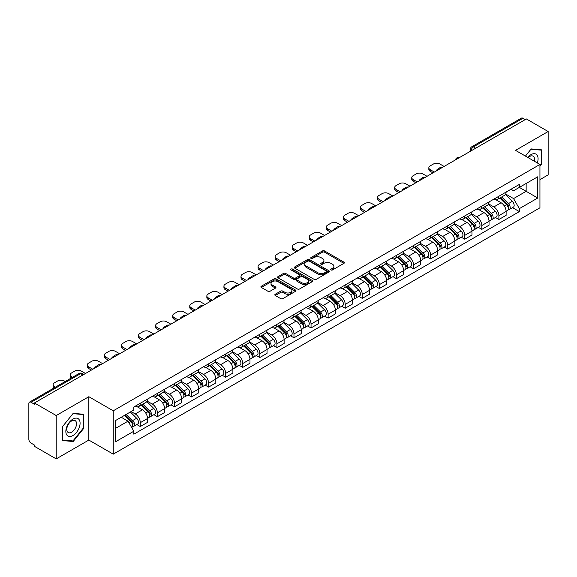 <?xml version="1.0" encoding="UTF-8"?>
<svg xmlns="http://www.w3.org/2000/svg" width="577" height="577" viewBox="0 0 577 577"><rect width="100%" height="100%" fill="white"/><g stroke="black" fill="none" stroke-linecap="round" stroke-linejoin="round"><path stroke-width="0.87" d="M331.003 269.949A1.06 0.613 0 0 0 332.511 269.949L343.921 263.357A1.522 0.88 0 0 0 344.368 262.737A1.522 0.88 0 0 0 343.921 262.117L324.584 250.952A1.522 0.88 0 0 0 322.435 250.952L311.017 257.544A1.06 0.613 0 0 0 310.707 257.977A1.06 0.613 0 0 0 311.017 258.409A1.06 0.613 0 0 0 312.525 258.409L313.996 257.558A4.861 2.806 0 0 1 320.877 257.558L322.485 258.489A4.861 2.806 0 0 1 323.913 260.472A4.861 2.806 0 0 1 322.485 262.463L321.014 263.314A1.06 0.613 0 0 0 320.697 263.747A1.06 0.613 0 0 0 321.014 264.179A1.06 0.613 0 0 0 322.514 264.179L323.993 263.328A4.861 2.806 0 0 1 330.866 263.328L332.482 264.259A4.861 2.806 0 0 1 333.903 266.242A4.861 2.806 0 0 1 332.482 268.233L331.003 269.084A1.06 0.613 0 0 0 330.693 269.517A1.06 0.613 0 0 0 331.003 269.949L331.003 269.084M275.265 294.256A1.522 0.88 0 0 0 274.818 294.876A1.522 0.88 0 0 0 275.265 295.496L280.689 298.626A1.522 0.88 0 0 0 282.838 298.626L295.518 291.306A1.522 0.88 0 0 0 295.965 290.685A1.522 0.88 0 0 0 295.518 290.065L276.181 278.9A1.522 0.88 0 0 0 274.032 278.9L261.352 286.221A1.522 0.88 0 0 0 260.905 286.841A1.522 0.88 0 0 0 261.352 287.461L267.908 291.241A1.522 0.88 0 0 0 270.05 291.241L275.481 288.111A1.522 0.88 0 0 0 275.921 287.49A1.522 0.88 0 0 0 275.481 286.87L272.229 284.995A4.068 2.344 0 0 1 271.039 283.336A4.068 2.344 0 0 1 273.548 281.165A4.068 2.344 0 0 1 277.977 281.677L290.707 289.027A4.068 2.344 0 0 1 291.904 290.685A4.068 2.344 0 0 1 289.394 292.856A4.068 2.344 0 0 1 284.959 292.344L282.838 291.118A1.522 0.88 0 0 0 280.689 291.118L275.265 294.256L275.265 295.496M113.251 410.802L88.836 396.709L56.214 415.541L34.432 402.97L526.368 118.949L548.15 131.527L515.528 150.359L539.942 164.452L113.251 410.802L113.251 454.157L539.942 207.807L539.942 164.452M314.104 279.333A1.522 0.88 0 0 0 316.254 279.333L328.933 272.012A1.522 0.88 0 0 0 329.38 271.392A1.522 0.88 0 0 0 328.933 270.772L309.597 259.607A1.522 0.88 0 0 0 307.447 259.607L294.768 266.927A1.522 0.88 0 0 0 294.32 267.548A1.522 0.88 0 0 0 294.768 268.168L314.104 279.333M291.486 270.18A1.06 0.613 0 0 1 292.561 270.332L292.561 269.07L312.229 280.422A1.522 0.88 0 0 1 312.669 281.042A1.522 0.88 0 0 1 312.229 281.663L299.55 288.983A1.522 0.88 0 0 1 297.4 288.983L278.056 277.811L278.056 276.571A1.522 0.88 0 0 0 277.616 277.191A1.522 0.88 0 0 0 278.056 277.811M278.056 276.571L283.487 273.44A1.522 0.88 0 0 1 285.637 273.44L293.477 277.97A1.522 0.88 0 0 0 295.626 277.97L299.225 275.893A1.522 0.88 0 0 0 299.672 275.272A1.522 0.88 0 0 0 299.225 274.652L291.06 269.935A1.06 0.613 0 0 1 290.75 269.502A1.06 0.613 0 0 1 291.407 268.932A1.06 0.613 0 0 1 292.561 269.07M56.214 415.541L56.214 458.895L34.432 446.324L34.432 445.055L31.043 443.1A3.094 1.789 -120 0 1 28.85 439.306L28.85 403.532A3.094 1.789 -120 0 1 29.492 402.119L79.078 373.492A3.094 1.789 60 0 1 80.629 373.644L31.043 402.27A3.094 1.789 -120 0 0 29.492 402.119M539.942 179.62L548.15 174.881L548.15 131.527M56.214 458.895L88.836 440.063L113.251 454.157M34.432 402.97L34.432 404.232L31.043 402.27M475.686 148.21L473.385 146.883A3.094 1.789 60 0 0 471.835 146.731L521.428 118.105A3.094 1.789 60 0 1 522.971 118.256L473.385 146.883A3.094 1.789 120 0 0 471.2 150.676L471.2 150.806M525.272 119.583L522.971 118.256M498.889 196.245A7.119 4.111 60 0 1 497.417 199.44L504.644 195.271A7.119 4.111 -120 0 0 506.116 192.069M488.64 203.912L493.854 206.927A7.119 4.111 60 0 1 498.889 215.647L506.116 211.478A7.119 4.111 -120 0 0 501.081 202.751L495.91 199.765M506.116 211.478L506.116 215.329L498.889 219.498L495.427 217.5M497.417 199.44A7.119 4.111 60 0 1 493.912 199.115M498.889 215.647L498.889 219.498M481.817 206.104A7.119 4.111 60 0 1 480.338 209.3L487.565 205.131A7.119 4.111 -120 0 0 489.036 201.928M478.347 227.36L481.817 229.357L489.036 225.189L489.036 221.33A7.119 4.111 -120 0 0 484.002 212.61L478.831 209.624M480.338 209.3A7.119 4.111 60 0 1 476.833 208.975M471.56 213.771L476.782 216.786A7.119 4.111 60 0 1 481.817 225.506L481.817 229.357M464.737 215.964A7.119 4.111 60 0 1 463.266 219.159L470.486 214.99A7.119 4.111 -120 0 0 471.964 211.788M461.275 237.219L464.737 239.217L471.964 235.048L471.964 231.189A7.119 4.111 -120 0 0 466.93 222.47L461.759 219.484M463.266 219.159A7.119 4.111 60 0 1 459.761 218.834M454.481 223.631L459.703 226.638A7.119 4.111 60 0 1 464.737 235.366L464.737 239.217M447.658 225.823A7.119 4.111 60 0 1 446.187 229.019L453.414 224.842A7.119 4.111 -120 0 0 454.885 221.647M444.196 247.079L447.658 249.076L454.885 244.908L454.885 241.049A7.119 4.111 -120 0 0 449.851 232.329L444.679 229.343M446.187 229.019A7.119 4.111 60 0 1 442.682 228.694M437.409 233.49L442.624 236.498A7.119 4.111 60 0 1 447.658 245.225L447.658 249.076M430.586 235.676A7.119 4.111 60 0 1 429.108 238.878L436.335 234.702A7.119 4.111 -120 0 0 437.806 231.507M427.124 256.938L430.586 258.936L437.813 254.767L437.813 250.908A7.119 4.111 -120 0 0 432.772 242.189L427.6 239.203M429.108 238.878A7.119 4.111 60 0 1 425.602 238.553M420.33 243.35L425.552 246.357A7.119 4.111 60 0 1 430.586 255.084L430.586 258.936M413.507 245.535A7.119 4.111 60 0 1 412.036 248.737L419.255 244.561A7.119 4.111 -120 0 0 420.734 241.366M410.045 266.798L413.507 268.795L420.734 264.627L420.734 260.768A7.119 4.111 -120 0 0 415.7 252.048L410.528 249.062M412.036 248.737A7.119 4.111 60 0 1 408.53 248.413M403.258 253.209L408.473 256.217A7.119 4.111 60 0 1 413.507 264.944L413.507 268.795M396.435 255.395A7.119 4.111 60 0 1 394.957 258.597L402.183 254.421A7.119 4.111 -120 0 0 403.655 251.226M392.966 276.657L396.435 278.655L403.655 274.486L403.655 270.627A7.119 4.111 -120 0 0 398.62 261.908L393.449 258.922M394.957 258.597A7.119 4.111 60 0 1 391.451 258.272M386.179 263.069L391.394 266.076A7.119 4.111 60 0 1 396.435 274.796L396.435 278.655M379.356 265.254A7.119 4.111 60 0 1 377.877 268.456L385.104 264.28A7.119 4.111 -120 0 0 386.583 261.085M375.894 286.517L379.356 288.514L386.583 284.346L386.583 280.487A7.119 4.111 -120 0 0 381.548 271.767L376.377 268.781M377.877 268.456A7.119 4.111 60 0 1 374.372 268.132M369.1 272.921L374.322 275.936A7.119 4.111 60 0 1 379.356 284.656L379.356 288.514M362.277 275.114A7.119 4.111 60 0 1 360.805 278.309L368.032 274.14A7.119 4.111 -120 0 0 369.504 270.945M358.815 296.376L362.277 298.374L369.504 294.205L369.504 290.346A7.119 4.111 -120 0 0 364.469 281.626L359.298 278.641M360.805 278.309A7.119 4.111 60 0 1 357.3 277.991M352.028 282.78L357.242 285.795A7.119 4.111 60 0 1 362.277 294.515L362.277 298.374M345.205 284.973A7.119 4.111 60 0 1 343.726 288.168L350.953 283.999A7.119 4.111 -120 0 0 352.424 280.804M341.735 306.228L345.205 308.233L352.424 304.057L352.424 300.206A7.119 4.111 -120 0 0 347.39 291.486L342.219 288.5M343.726 288.168A7.119 4.111 60 0 1 340.221 287.851M334.948 292.64L340.17 295.655A7.119 4.111 60 0 1 345.205 304.375L345.205 308.233M328.125 294.833A7.119 4.111 60 0 1 326.654 298.028L333.874 293.859A7.119 4.111 -120 0 0 335.352 290.664M324.663 316.088L328.125 318.093L335.352 313.917L335.352 310.065A7.119 4.111 -120 0 0 330.318 301.345L325.147 298.359M326.654 298.028A7.119 4.111 60 0 1 323.149 297.71M317.869 302.499L323.091 305.514A7.119 4.111 60 0 1 328.125 314.234L328.125 318.093M311.046 304.692A7.119 4.111 60 0 1 309.575 307.887L316.802 303.718A7.119 4.111 -120 0 0 318.273 300.523M307.584 325.947L311.046 327.952L318.273 323.776L318.273 319.925A7.119 4.111 -120 0 0 313.239 311.205L308.068 308.219M309.575 307.887A7.119 4.111 60 0 1 306.07 307.57M300.797 312.359L306.012 315.374A7.119 4.111 60 0 1 311.046 324.094L311.046 327.952M293.974 314.552A7.119 4.111 60 0 1 292.496 317.747L299.723 313.578A7.119 4.111 -120 0 0 301.194 310.383M290.512 335.807L293.974 337.812L301.201 333.636L301.201 329.784A7.119 4.111 -120 0 0 296.16 321.064L290.988 318.078M292.496 317.747A7.119 4.111 60 0 1 288.99 317.429M283.718 322.218L288.94 325.233A7.119 4.111 60 0 1 293.974 333.953L293.974 337.812M276.895 324.411A7.119 4.111 60 0 1 275.424 327.606L282.643 323.437A7.119 4.111 -120 0 0 284.122 320.242M273.433 345.666L276.895 347.664L284.122 343.495L284.122 339.644A7.119 4.111 -120 0 0 279.088 330.917L273.916 327.938M275.424 327.606A7.119 4.111 60 0 1 271.918 327.289M266.646 332.078L271.861 335.093A7.119 4.111 60 0 1 276.895 343.813L276.895 347.664M259.823 334.271A7.119 4.111 60 0 1 258.345 337.466L265.571 333.297A7.119 4.111 -120 0 0 267.043 330.102M256.354 355.526L259.823 357.524L267.043 353.355L267.043 349.503A7.119 4.111 -120 0 0 262.008 340.776L256.837 337.79M258.345 337.466A7.119 4.111 60 0 1 254.839 337.141M249.567 341.937L254.782 344.952A7.119 4.111 60 0 1 259.823 353.672L259.823 357.524M242.744 344.13A7.119 4.111 60 0 1 241.273 347.325L248.492 343.156A7.119 4.111 -120 0 0 249.971 339.954M239.282 365.385L242.744 367.383L249.971 363.214L249.971 359.363A7.119 4.111 -120 0 0 244.936 350.636L239.765 347.65M241.273 347.325A7.119 4.111 60 0 1 237.76 347.001M232.488 351.797L237.71 354.812A7.119 4.111 60 0 1 242.744 363.532L242.744 367.383M225.665 353.989A7.119 4.111 60 0 1 224.193 357.185L231.42 353.016A7.119 4.111 -120 0 0 232.892 349.813M222.203 375.245L225.665 377.243L232.892 373.074L232.892 369.215A7.119 4.111 -120 0 0 227.857 360.495L222.686 357.509M224.193 357.185A7.119 4.111 60 0 1 220.688 356.86M215.416 361.656L220.63 364.671A7.119 4.111 60 0 1 225.665 373.391L225.665 377.243M208.593 363.849A7.119 4.111 60 0 1 207.114 367.044L214.341 362.875A7.119 4.111 -120 0 0 215.812 359.673M205.123 385.104L208.593 387.102L215.812 382.933L215.812 379.075A7.119 4.111 -120 0 0 210.778 370.355L205.607 367.369M207.114 367.044A7.119 4.111 60 0 1 203.609 366.72M198.337 371.516L203.558 374.523A7.119 4.111 60 0 1 208.593 383.251L208.593 387.102M191.514 373.708A7.119 4.111 60 0 1 190.042 376.904L197.262 372.728A7.119 4.111 -120 0 0 198.74 369.532M188.052 394.964L191.514 396.962L198.74 392.793L198.74 388.934A7.119 4.111 -120 0 0 193.706 380.214L188.535 377.228M190.042 376.904A7.119 4.111 60 0 1 186.537 376.579M181.265 381.375L186.479 384.383A7.119 4.111 60 0 1 191.514 393.11L191.514 396.962M174.434 383.568A7.119 4.111 60 0 1 172.963 386.763L180.19 382.587A7.119 4.111 -120 0 0 181.661 379.392M170.972 404.823L174.434 406.821L181.661 402.652L181.661 398.794A7.119 4.111 -120 0 0 176.627 390.074L171.456 387.088M172.963 386.763A7.119 4.111 60 0 1 169.458 386.439M164.185 391.235L169.4 394.242A7.119 4.111 60 0 1 174.434 402.97L174.434 406.821M157.362 393.42A7.119 4.111 60 0 1 155.884 396.623L163.111 392.447A7.119 4.111 -120 0 0 164.589 389.251M153.9 414.683L157.362 416.681L164.589 412.512L164.589 408.653A7.119 4.111 -120 0 0 159.548 399.933L154.376 396.947M155.884 396.623A7.119 4.111 60 0 1 152.378 396.298M147.106 401.094L152.328 404.102A7.119 4.111 60 0 1 157.362 412.829L157.362 416.681M140.283 403.28A7.119 4.111 60 0 1 138.812 406.482L146.031 402.306A7.119 4.111 -120 0 0 147.51 399.111M136.821 424.542L140.283 426.54L147.51 422.371L147.51 418.513A7.119 4.111 -120 0 0 142.476 409.793L137.304 406.807M138.812 406.482A7.119 4.111 60 0 1 135.306 406.158M131.087 411.56L135.249 413.961A7.119 4.111 60 0 1 140.283 422.681L140.283 426.54M510.984 189.263L513.559 190.742L537.75 176.778L526.145 183.479L526.145 191.312L513.559 198.582L505.712 194.052M115.436 428.437L128.022 421.167L133.828 431.214L115.436 441.831L115.436 420.597L133.828 409.98L133.828 407.009L519.358 184.424L519.358 187.395L537.75 198.012L519.358 208.629L513.559 198.582M537.75 176.778L537.75 198.012M133.828 431.214L133.828 434.185L519.358 211.6L519.358 208.629M539.942 166.19L541.745 163.947L541.745 149.861L531.186 148.916L525.431 156.078M88.836 396.709L88.836 440.063M62.619 440.568L73.185 441.506L83.744 428.365L83.744 414.286L73.185 413.341L62.619 426.482L62.619 440.568M128.022 421.167L121.235 417.25M512.506 207.641L519.358 211.6M541.197 163.63L541.745 163.947M72.067 440.864L73.185 441.506M83.196 428.055L83.744 428.365M331.429 270.101L332.482 269.495A4.861 2.806 0 0 0 333.903 267.512L333.903 266.242M323.913 260.472L323.913 261.742A4.861 2.806 0 0 1 322.485 263.725L321.432 264.331M343.906 263.372L324.584 252.214A1.522 0.88 0 0 0 322.435 252.214L311.443 258.561M328.933 270.772L328.933 272.012L309.597 260.869A1.522 0.88 0 0 0 307.447 260.869L294.789 268.182M326.25 271.825A1.06 0.613 0 0 0 326.56 271.392A1.06 0.613 0 0 0 326.25 270.959L309.272 261.157A1.06 0.613 0 0 0 307.765 261.157L306.207 262.059A4.861 2.806 0 0 0 304.786 264.042A4.861 2.806 0 0 0 306.207 266.026L317.812 272.726A4.861 2.806 0 0 0 324.692 272.726L326.25 271.825L326.25 273.094A1.06 0.613 0 0 0 326.56 272.654L326.56 271.392M304.786 264.042L304.786 265.305A4.861 2.806 0 0 0 306.207 267.288L306.207 266.026M326.25 273.094L324.692 273.988A4.861 2.806 0 0 1 317.812 273.988L306.207 267.288M278.078 277.825L283.487 274.702L283.487 273.44M299.672 275.272L299.672 276.534A1.522 0.88 0 0 1 299.225 277.155L295.626 279.232A1.522 0.88 0 0 1 293.477 279.232L285.637 274.702A1.522 0.88 0 0 0 283.487 274.702M292.561 270.332L312.207 281.67M301.62 282.665A4.068 2.344 0 0 0 306.048 283.177A4.068 2.344 0 0 0 308.558 281.006A4.068 2.344 0 0 0 307.368 279.347L302.882 276.758A1.522 0.88 0 0 0 300.732 276.758L297.133 278.835A1.522 0.88 0 0 0 296.686 279.456A1.522 0.88 0 0 0 297.133 280.076L301.62 282.665L301.62 283.934A4.068 2.344 0 0 0 306.048 284.439A4.068 2.344 0 0 0 308.558 282.276L308.558 281.006M296.686 279.456L296.686 280.725A1.522 0.88 0 0 0 297.133 281.345L297.133 280.076M301.62 283.934L297.133 281.345M291.904 290.685L291.904 291.948A4.068 2.344 0 0 1 289.394 294.119A4.068 2.344 0 0 1 284.959 293.606L282.838 292.388A1.522 0.88 0 0 0 280.689 292.388L275.287 295.503M271.039 283.336L271.039 284.598A4.068 2.344 0 0 0 272.229 286.257L272.229 284.995M275.46 288.125L272.229 286.257M295.496 291.32L276.181 280.162A1.522 0.88 0 0 0 274.032 280.162L261.374 287.469M499.812 198.055L506.534 204.698A3.873 2.236 60 0 1 507.558 210.497L506.116 211.333M436.659 170.742L436.284 170.525A9.672 5.582 -0 0 1 439.075 168.376M501.153 199.382L504.002 201.027M444.102 166.443L439.941 164.041A4.645 2.683 -0 0 0 433.377 164.041L430.204 165.873A4.645 2.683 -0 0 0 428.841 167.77A4.645 2.683 -0 0 0 430.204 169.667L434.358 172.069M500.555 197.63L507.926 204.893A1.861 1.075 60 0 1 508.416 207.677A1.861 1.075 60 0 1 508.243 207.749M501.673 196.981L508.395 203.623A3.873 2.236 60 0 1 509.419 209.422A3.873 2.236 60 0 1 508.25 209.545M505.438 194.536L512.34 201.344A3.873 2.236 60 0 1 513.357 207.15L509.419 209.422M432.938 172.891L430.204 171.311A4.645 2.683 180 0 1 428.841 169.414L428.841 167.77M482.733 207.915L489.462 214.55A3.873 2.236 60 0 1 490.479 220.356L489.036 221.193M419.58 180.601L419.212 180.385A9.672 5.582 -0 0 1 421.996 178.235M484.074 209.242L486.93 210.886M427.03 176.302L422.869 173.901A4.645 2.683 -0 0 0 416.298 173.901L413.125 175.733A4.645 2.683 -0 0 0 411.762 177.629A4.645 2.683 -0 0 0 413.125 179.526L417.286 181.928M483.483 207.489L490.847 214.752A1.861 1.075 60 0 1 491.337 217.536A1.861 1.075 60 0 1 491.164 217.608M484.593 206.84L491.323 213.476A3.873 2.236 60 0 1 492.34 219.282A3.873 2.236 60 0 1 491.171 219.404M488.358 204.395L495.261 211.204A3.873 2.236 60 0 1 496.285 217.01L492.34 219.282M415.858 182.75L413.125 181.171A4.645 2.683 180 0 1 411.762 179.274L411.762 177.629M465.653 217.774L472.383 224.41A3.873 2.236 60 0 1 473.407 230.216L471.964 231.045M402.508 190.46L402.133 190.244A9.672 5.582 -0 0 1 404.917 188.095M467.002 219.101L469.851 220.746M409.951 186.162L405.79 183.76A4.645 2.683 -0 0 0 399.226 183.76L396.046 185.592A4.645 2.683 -0 0 0 394.69 187.489A4.645 2.683 -0 0 0 396.046 189.386L400.207 191.788M466.404 217.341L473.767 224.612A1.861 1.075 60 0 1 474.258 227.396A1.861 1.075 60 0 1 474.092 227.468M467.521 216.7L474.244 223.335A3.873 2.236 60 0 1 475.268 229.141A3.873 2.236 60 0 1 474.099 229.264M471.279 214.255L478.189 221.063A3.873 2.236 60 0 1 479.206 226.862L475.268 229.141M398.786 192.61L396.046 191.03A4.645 2.683 180 0 1 394.69 189.133L394.69 187.489M537.31 162.93A10.061 5.806 120 0 0 537.129 155.206A10.061 5.806 120 0 0 527.739 157.413M534.302 161.199A6.888 3.974 120 0 0 533.884 156.879A6.888 3.974 120 0 0 533.112 156.158A6.888 3.974 120 0 0 528.157 157.651M525.452 156.086L530.963 149.227L541.197 150.143L541.197 163.789L539.942 165.354M540.519 149.753L541.197 150.143M79.128 419.63A10.061 5.806 120 0 0 69.406 422.234A10.061 5.806 120 0 0 66.802 434.964A10.061 5.806 120 0 0 76.525 432.361A10.061 5.806 120 0 0 79.128 419.63M75.89 421.304A6.888 3.974 120 0 0 75.111 420.583A6.888 3.974 120 0 0 68.706 423.799A6.888 3.974 120 0 0 67.451 431.798A6.888 3.974 120 0 0 68.223 432.519A6.888 3.974 120 0 0 74.635 429.302A6.888 3.974 120 0 0 75.89 421.304M72.962 440.943L62.727 440.027L62.727 426.381L72.962 413.651L83.196 414.567L83.196 428.213L72.962 440.943M82.518 414.171L83.196 414.567M448.581 227.634L455.311 234.269A3.873 2.236 60 0 1 456.328 240.075L454.885 240.905M385.429 200.32L385.054 200.104A9.672 5.582 -0 0 1 387.845 197.954M449.923 228.961L452.772 230.605M392.872 196.021L388.718 193.62A4.645 2.683 -0 0 0 382.147 193.62L378.974 195.452A4.645 2.683 -0 0 0 377.61 197.348A4.645 2.683 -0 0 0 378.974 199.245L383.135 201.647M449.324 227.201L456.695 234.471A1.861 1.075 60 0 1 457.186 237.255A1.861 1.075 60 0 1 457.013 237.327M450.442 226.559L457.172 233.195A3.873 2.236 60 0 1 458.188 239.001A3.873 2.236 60 0 1 457.02 239.123M454.207 224.114L461.11 230.923A3.873 2.236 60 0 1 462.134 236.721L458.188 239.001M381.707 202.469L378.974 200.89A4.645 2.683 180 0 1 377.61 198.993L377.61 197.348M431.502 237.493L438.231 244.129A3.873 2.236 60 0 1 439.256 249.935L437.806 250.764M368.357 210.179L367.982 209.963A9.672 5.582 -0 0 1 370.766 207.814M432.844 238.82L435.7 240.465M375.8 205.881L371.638 203.479A4.645 2.683 -0 0 0 365.068 203.479L361.894 205.311A4.645 2.683 -0 0 0 360.538 207.208A4.645 2.683 -0 0 0 361.894 209.105L366.056 211.507M432.252 237.06L439.616 244.331A1.861 1.075 60 0 1 440.107 247.115A1.861 1.075 60 0 1 439.941 247.18M433.363 236.419L440.092 243.054A3.873 2.236 60 0 1 441.116 248.86A3.873 2.236 60 0 1 439.941 248.983M437.128 233.973L444.03 240.782A3.873 2.236 60 0 1 445.055 246.581L441.116 248.86M364.635 212.329L361.894 210.749A4.645 2.683 180 0 1 360.538 208.852L360.538 207.208M414.43 247.353L421.152 253.988A3.873 2.236 60 0 1 422.176 259.794L420.734 260.624M351.278 220.039L350.903 219.823A9.672 5.582 -0 0 1 353.694 217.673M415.772 248.68L418.621 250.324M358.721 215.74L354.559 213.339A4.645 2.683 -0 0 0 347.996 213.339L344.822 215.171A4.645 2.683 -0 0 0 343.459 217.067A4.645 2.683 -0 0 0 344.822 218.964L348.977 221.366M415.173 246.92L422.537 254.19A1.861 1.075 60 0 1 423.028 256.974A1.861 1.075 60 0 1 422.862 257.039M416.291 246.278L423.013 252.914A3.873 2.236 60 0 1 424.037 258.72A3.873 2.236 60 0 1 422.869 258.842M420.056 243.833L426.958 250.642A3.873 2.236 60 0 1 427.975 256.44L424.037 258.72M347.556 222.188L344.822 220.609A4.645 2.683 180 0 1 343.459 218.712L343.459 217.067M397.351 257.212L404.08 263.848A3.873 2.236 60 0 1 405.097 269.654L403.655 270.483M334.198 229.898L333.831 229.682A9.672 5.582 -0 0 1 336.615 227.533M398.693 258.532L401.542 260.184M341.642 225.6L337.487 223.198A4.645 2.683 -0 0 0 330.917 223.198L327.743 225.03A4.645 2.683 -0 0 0 326.38 226.927A4.645 2.683 -0 0 0 327.743 228.824L331.905 231.226M398.094 256.779L405.465 264.05A1.861 1.075 60 0 1 405.956 266.834A1.861 1.075 60 0 1 405.782 266.899M399.212 256.138L405.941 262.773A3.873 2.236 60 0 1 406.958 268.579A3.873 2.236 60 0 1 405.79 268.702M402.977 253.685L409.879 260.501A3.873 2.236 60 0 1 410.903 266.3L406.958 268.579M330.477 232.048L327.743 230.468A4.645 2.683 180 0 1 326.38 228.571L326.38 226.927M380.272 267.072L387.001 273.707A3.873 2.236 60 0 1 388.025 279.513L386.576 280.343M317.126 239.758L316.751 239.542A9.672 5.582 -0 0 1 319.535 237.392M381.613 268.392L384.47 270.043M324.57 235.459L320.408 233.058A4.645 2.683 -0 0 0 313.838 233.058L310.664 234.889A4.645 2.683 -0 0 0 309.308 236.786A4.645 2.683 -0 0 0 310.664 238.683L314.826 241.085M381.022 266.639L388.386 273.909A1.861 1.075 60 0 1 388.876 276.693A1.861 1.075 60 0 1 388.71 276.758M382.133 265.997L388.862 272.632A3.873 2.236 60 0 1 389.886 278.439A3.873 2.236 60 0 1 388.718 278.561M385.898 263.545L392.8 270.361A3.873 2.236 60 0 1 393.824 276.159L389.886 278.439M313.405 241.907L310.664 240.328A4.645 2.683 180 0 1 309.308 238.431L309.308 236.786M363.2 276.931L369.922 283.567A3.873 2.236 60 0 1 370.946 289.365L369.504 290.202M300.047 249.617L299.672 249.401A9.672 5.582 -0 0 1 302.463 247.252M364.541 278.251L367.39 279.903M307.491 245.319L303.329 242.917A4.645 2.683 -0 0 0 296.766 242.917L293.592 244.749A4.645 2.683 -0 0 0 292.229 246.646A4.645 2.683 -0 0 0 293.592 248.543L297.746 250.945M363.943 276.498L371.314 283.769A1.861 1.075 60 0 1 371.804 286.553A1.861 1.075 60 0 1 371.631 286.618M365.061 275.856L371.783 282.492A3.873 2.236 60 0 1 372.807 288.298A3.873 2.236 60 0 1 371.638 288.421M368.826 273.404L375.728 280.22A3.873 2.236 60 0 1 376.745 286.019L372.807 288.298M296.326 251.767L293.592 250.18A4.645 2.683 180 0 1 292.229 248.29L292.229 246.646M346.121 286.791L352.85 293.426A3.873 2.236 60 0 1 353.867 299.225L352.424 300.062M282.975 259.477L282.6 259.261A9.672 5.582 -0 0 1 285.384 257.111M347.462 288.111L350.318 289.762M290.419 255.178L286.257 252.776A4.645 2.683 -0 0 0 279.686 252.776L276.513 254.608A4.645 2.683 -0 0 0 275.157 256.505A4.645 2.683 -0 0 0 276.513 258.402L280.674 260.804M346.871 286.358L354.235 293.628A1.861 1.075 60 0 1 354.725 296.412A1.861 1.075 60 0 1 354.552 296.477M347.981 285.716L354.711 292.351A3.873 2.236 60 0 1 355.728 298.15A3.873 2.236 60 0 1 354.559 298.28M351.746 283.264L358.649 290.08A3.873 2.236 60 0 1 359.673 295.878L355.728 298.15M279.246 261.619L276.513 260.039A4.645 2.683 180 0 1 275.157 258.15L275.157 256.505M329.049 296.65L335.771 303.286A3.873 2.236 60 0 1 336.795 309.084L335.352 309.921M265.896 269.329L265.521 269.12A9.672 5.582 -0 0 1 268.305 266.971M330.39 297.97L333.239 299.614M273.339 265.038L269.178 262.636A4.645 2.683 -0 0 0 262.614 262.636L259.434 264.468A4.645 2.683 -0 0 0 258.078 266.365A4.645 2.683 -0 0 0 259.434 268.262L263.595 270.656M329.792 296.217L337.156 303.488A1.861 1.075 60 0 1 337.646 306.272A1.861 1.075 60 0 1 337.48 306.337M330.909 295.575L337.632 302.211A3.873 2.236 60 0 1 338.656 308.01A3.873 2.236 60 0 1 337.487 308.14M334.667 293.123L341.577 299.932A3.873 2.236 60 0 1 342.594 305.738L338.656 308.01M262.174 271.478L259.434 269.899A4.645 2.683 180 0 1 258.078 268.002L258.078 266.365M311.969 306.51L318.699 313.145A3.873 2.236 60 0 1 319.716 318.944L318.273 319.781M248.817 279.189L248.449 278.979A9.672 5.582 -0 0 1 251.233 276.83M313.311 307.829L316.16 309.474M256.26 274.897L252.106 272.495A4.645 2.683 -0 0 0 245.535 272.495L242.362 274.327A4.645 2.683 -0 0 0 240.998 276.224A4.645 2.683 -0 0 0 242.362 278.114L246.523 280.516M312.712 306.077L320.084 313.347A1.861 1.075 60 0 1 320.574 316.131A1.861 1.075 60 0 1 320.401 316.196M313.83 305.435L320.56 312.07A3.873 2.236 60 0 1 321.577 317.869A3.873 2.236 60 0 1 320.408 317.999M317.595 302.983L324.498 309.791A3.873 2.236 60 0 1 325.522 315.597L321.577 317.869M245.095 281.338L242.362 279.758A4.645 2.683 180 0 1 240.998 277.862L240.998 276.224M294.89 316.369L301.62 323.005A3.873 2.236 60 0 1 302.644 328.803L301.194 329.64M231.745 289.048L231.37 288.832A9.672 5.582 -0 0 1 234.154 286.69M296.232 317.689L299.088 319.333M239.188 284.75L235.027 282.355A4.645 2.683 -0 0 0 228.456 282.355L225.282 284.187A4.645 2.683 -0 0 0 223.926 286.084A4.645 2.683 -0 0 0 225.282 287.973L229.444 290.375M295.64 315.936L303.004 323.199A1.861 1.075 60 0 1 303.495 325.991A1.861 1.075 60 0 1 303.329 326.055M296.751 315.294L303.48 321.93A3.873 2.236 60 0 1 304.505 327.729A3.873 2.236 60 0 1 303.329 327.851M300.516 312.842L307.418 319.651A3.873 2.236 60 0 1 308.443 325.457L304.505 327.729M228.023 291.197L225.282 289.618A4.645 2.683 180 0 1 223.926 287.721L223.926 286.084M277.818 326.221L284.54 332.864A3.873 2.236 60 0 1 285.565 338.663L284.122 339.5M214.666 298.908L214.291 298.691A9.672 5.582 -0 0 1 217.082 296.542M279.16 327.548L282.009 329.193M222.109 294.609L217.947 292.207A4.645 2.683 -0 0 0 211.384 292.207L208.21 294.046A4.645 2.683 -0 0 0 206.847 295.936A4.645 2.683 -0 0 0 208.21 297.833L212.365 300.235M278.561 325.796L285.925 333.059A1.861 1.075 60 0 1 286.416 335.85A1.861 1.075 60 0 1 286.25 335.915M279.679 325.154L286.401 331.789A3.873 2.236 60 0 1 287.425 337.588A3.873 2.236 60 0 1 286.257 337.711M283.444 322.702L290.346 329.51A3.873 2.236 60 0 1 291.363 335.316L287.425 337.588M210.944 301.057L208.21 299.477A4.645 2.683 180 0 1 206.847 297.581L206.847 295.936M260.739 336.081L267.468 342.724A3.873 2.236 60 0 1 268.485 348.522L267.043 349.359M197.586 308.767L197.219 308.551A9.672 5.582 -0 0 1 200.003 306.401M262.081 337.408L264.93 339.052M205.03 304.468L200.875 302.067A4.645 2.683 -0 0 0 194.305 302.067L191.131 303.906A4.645 2.683 -0 0 0 189.768 305.796A4.645 2.683 -0 0 0 191.131 307.692L195.293 310.094M261.482 335.655L268.853 342.918A1.861 1.075 60 0 1 269.344 345.702A1.861 1.075 60 0 1 269.17 345.774M262.6 335.006L269.329 341.649A3.873 2.236 60 0 1 270.346 347.448A3.873 2.236 60 0 1 269.178 347.57M266.365 332.561L273.267 339.37A3.873 2.236 60 0 1 274.291 345.176L270.346 347.448M193.865 310.916L191.131 309.337A4.645 2.683 180 0 1 189.768 307.44L189.768 305.796M243.66 345.94L250.389 352.583A3.873 2.236 60 0 1 251.413 358.382L249.964 359.219M180.514 318.627L180.139 318.41A9.672 5.582 -0 0 1 182.923 316.261M245.001 347.267L247.858 348.912M187.958 314.328L183.796 311.926A4.645 2.683 -0 0 0 177.233 311.926L174.052 313.758A4.645 2.683 -0 0 0 172.696 315.655A4.645 2.683 -0 0 0 174.052 317.552L178.214 319.954M244.41 345.515L251.774 352.778A1.861 1.075 60 0 1 252.264 355.562A1.861 1.075 60 0 1 252.099 355.634M245.521 344.866L252.25 351.508A3.873 2.236 60 0 1 253.274 357.307A3.873 2.236 60 0 1 252.106 357.43M249.286 342.421L256.188 349.229A3.873 2.236 60 0 1 257.212 355.035L253.274 357.307M176.793 320.776L174.052 319.196A4.645 2.683 180 0 1 172.696 317.3L172.696 315.655M226.588 355.8L233.31 362.435A3.873 2.236 60 0 1 234.334 368.241L232.892 369.078M163.435 328.486L163.06 328.27A9.672 5.582 -0 0 1 165.851 326.12M227.929 357.127L230.778 358.771M170.879 324.187L166.724 321.786A4.645 2.683 -0 0 0 160.154 321.786L156.98 323.618A4.645 2.683 -0 0 0 155.617 325.515A4.645 2.683 -0 0 0 156.98 327.411L161.134 329.813M227.331 355.374L234.702 362.637A1.861 1.075 60 0 1 235.192 365.421A1.861 1.075 60 0 1 235.019 365.493M228.449 354.725L235.178 361.361A3.873 2.236 60 0 1 236.195 367.167A3.873 2.236 60 0 1 235.027 367.289M232.214 352.28L239.116 359.089A3.873 2.236 60 0 1 240.133 364.895L236.195 367.167M159.714 330.635L156.98 329.056A4.645 2.683 180 0 1 155.617 327.159L155.617 325.515M209.509 365.659L216.238 372.295A3.873 2.236 60 0 1 217.255 378.101L215.812 378.93M146.363 338.346L145.988 338.129A9.672 5.582 -0 0 1 148.772 335.98M210.85 366.986L213.706 368.631M153.807 334.047L149.645 331.645A4.645 2.683 -0 0 0 143.074 331.645L139.901 333.477A4.645 2.683 -0 0 0 138.545 335.374A4.645 2.683 -0 0 0 139.901 337.271L144.062 339.673M210.259 365.227L217.623 372.497A1.861 1.075 60 0 1 218.113 375.281A1.861 1.075 60 0 1 217.94 375.353M211.37 364.585L218.099 371.22A3.873 2.236 60 0 1 219.116 377.026A3.873 2.236 60 0 1 217.947 377.149M215.134 362.14L222.037 368.948A3.873 2.236 60 0 1 223.061 374.747L219.116 377.026M142.634 340.495L139.901 338.915A4.645 2.683 180 0 1 138.545 337.018L138.545 335.374M192.437 375.519L199.159 382.154A3.873 2.236 60 0 1 200.183 387.96L198.74 388.79M129.284 348.205L128.909 347.989A9.672 5.582 -0 0 1 131.693 345.839M193.778 376.846L196.627 378.49M136.727 343.906L132.566 341.505A4.645 2.683 -0 0 0 126.002 341.505L122.829 343.337A4.645 2.683 -0 0 0 121.466 345.234A4.645 2.683 -0 0 0 122.829 347.13L126.983 349.532M193.18 375.086L200.544 382.356A1.861 1.075 60 0 1 201.034 385.14A1.861 1.075 60 0 1 200.868 385.212M194.298 374.444L201.02 381.08A3.873 2.236 60 0 1 202.044 386.886A3.873 2.236 60 0 1 200.875 387.008M198.055 371.999L204.965 378.808A3.873 2.236 60 0 1 205.982 384.607L202.044 386.886M125.562 350.354L122.829 348.775A4.645 2.683 180 0 1 121.466 346.878L121.466 345.234M175.358 385.378L182.087 392.014A3.873 2.236 60 0 1 183.104 397.82L181.661 398.649M112.205 358.065L111.837 357.848A9.672 5.582 -0 0 1 114.621 355.699M176.699 386.705L179.548 388.35M119.648 353.766L115.494 351.364A4.645 2.683 -0 0 0 108.923 351.364L105.75 353.196A4.645 2.683 -0 0 0 104.387 355.093A4.645 2.683 -0 0 0 105.75 356.99L109.911 359.392M176.1 384.946L183.472 392.216A1.861 1.075 60 0 1 183.962 395A1.861 1.075 60 0 1 183.789 395.065M177.218 384.304L183.948 390.939A3.873 2.236 60 0 1 184.965 396.745A3.873 2.236 60 0 1 183.796 396.868M180.983 381.859L187.886 388.667A3.873 2.236 60 0 1 188.91 394.466L184.965 396.745M108.483 360.214L105.75 358.634A4.645 2.683 180 0 1 104.387 356.737L104.387 355.093M158.278 395.238L165.008 401.873A3.873 2.236 60 0 1 166.032 407.679L164.582 408.509M95.133 367.924L94.758 367.708A9.672 5.582 -0 0 1 97.542 365.558M159.62 396.565L162.476 398.209M102.576 363.625L98.415 361.224A4.645 2.683 -0 0 0 91.844 361.224L88.67 363.056A4.645 2.683 -0 0 0 87.315 364.952A4.645 2.683 -0 0 0 88.67 366.849L92.832 369.251M159.028 394.805L166.392 402.075A1.861 1.075 60 0 1 166.883 404.859A1.861 1.075 60 0 1 166.717 404.924M160.139 394.163L166.868 400.799A3.873 2.236 60 0 1 167.893 406.605A3.873 2.236 60 0 1 166.724 406.727M163.904 391.718L170.806 398.527A3.873 2.236 60 0 1 171.831 404.326L167.893 406.605M91.411 370.073L88.67 368.494A4.645 2.683 180 0 1 87.315 366.597L87.315 364.952M141.206 405.097L147.928 411.733A3.873 2.236 60 0 1 148.953 417.539L147.51 418.368M142.548 406.417L145.397 408.069M85.497 373.485L81.335 371.083A4.645 2.683 -0 0 0 74.772 371.083L71.598 372.915A4.645 2.683 -0 0 0 70.235 374.812A4.645 2.683 -0 0 0 71.598 376.709L72.551 377.257M141.949 404.665L149.313 411.935A1.861 1.075 60 0 1 149.804 414.719A1.861 1.075 60 0 1 149.638 414.784M143.067 404.023L149.789 410.658A3.873 2.236 60 0 1 150.813 416.464A3.873 2.236 60 0 1 149.645 416.587M146.832 401.57L153.734 408.386A3.873 2.236 60 0 1 154.751 414.185L150.813 416.464M71.159 378.058A4.645 2.683 180 0 1 70.235 376.456L70.235 374.812M124.524 415.353L130.856 421.592A3.873 2.236 60 0 1 131.873 427.398L131.686 427.507M125.469 416.277L128.318 417.928M65.215 381.491L64.263 380.943A4.645 2.683 -0 0 0 57.693 380.943L54.519 382.775A4.645 2.683 -0 0 0 53.156 384.671A4.645 2.683 -0 0 0 54.519 386.568L55.471 387.117M125.274 414.921L132.241 421.794A1.861 1.075 60 0 1 132.732 424.578A1.861 1.075 60 0 1 132.559 424.643M126.385 414.279L132.717 420.518A3.873 2.236 60 0 1 133.734 426.324A3.873 2.236 60 0 1 132.566 426.446M130.33 412L136.655 418.246A3.873 2.236 60 0 1 137.679 424.045L133.734 426.324M54.087 387.917A4.645 2.683 180 0 1 53.156 386.316L53.156 384.671M471.308 150.741L471.2 150.676A3.094 1.789 0 0 1 470.291 149.414L470.291 151.325M157.362 412.829L164.589 408.653M174.434 402.97L181.661 398.794M191.514 393.11L198.74 388.934M208.593 383.251L215.812 379.075M225.665 373.391L232.892 369.215M242.744 363.532L249.971 359.363M259.823 353.672L267.043 349.503M276.895 343.813L284.122 339.644M293.974 333.953L301.201 329.784M311.046 324.094L318.273 319.925M328.125 314.234L335.352 310.065M345.205 304.375L352.424 300.206M362.277 294.515L369.504 290.346M379.356 284.656L386.583 280.487M396.435 274.796L403.655 270.627M413.507 264.944L420.734 260.768M430.586 255.084L437.813 250.908M447.658 245.225L454.885 241.049M464.737 235.366L471.964 231.189M481.817 225.506L489.036 221.33M140.283 422.681L147.51 418.513M135.249 413.961L142.476 409.793M152.328 404.102L159.548 399.933M169.4 394.242L176.627 390.074M186.479 384.383L193.706 380.214M203.558 374.523L210.778 370.355M220.63 364.671L227.857 360.495M237.71 354.812L244.936 350.636M254.782 344.952L262.008 340.776M271.861 335.093L279.088 330.917M288.94 325.233L296.16 321.064M306.012 315.374L313.239 311.205M323.091 305.514L330.318 301.345M340.17 295.655L347.39 291.486M357.242 285.795L364.469 281.626M374.322 275.936L381.548 271.767M391.394 266.076L398.62 261.908M408.473 256.217L415.7 252.048M425.552 246.357L432.772 242.189M442.624 236.498L449.851 232.329M459.703 226.638L466.93 222.47M476.782 216.786L484.002 212.61M493.854 206.927L501.081 202.751M459.184 157.737A3.094 1.789 120 0 0 457.813 158.531M442.105 167.597A3.094 1.789 120 0 0 440.741 168.39M425.033 177.456A3.094 1.789 120 0 0 423.662 178.25M407.953 187.316A3.094 1.789 120 0 0 406.583 188.109M390.874 197.175A3.094 1.789 120 0 0 389.511 197.961M373.802 207.035A3.094 1.789 120 0 0 372.432 207.821M356.723 216.894A3.094 1.789 120 0 0 355.353 217.68M339.644 226.754A3.094 1.789 120 0 0 338.281 227.54M322.572 236.613A3.094 1.789 120 0 0 321.201 237.399M305.493 246.473A3.094 1.789 120 0 0 304.129 247.259M288.421 256.332A3.094 1.789 120 0 0 287.05 257.118M271.341 266.192A3.094 1.789 120 0 0 269.971 266.978M254.262 276.044A3.094 1.789 120 0 0 252.899 276.837M237.19 285.903A3.094 1.789 120 0 0 235.82 286.697M220.111 295.763A3.094 1.789 120 0 0 218.741 296.556M203.032 305.622A3.094 1.789 120 0 0 201.669 306.416M185.96 315.482A3.094 1.789 120 0 0 184.59 316.275M168.881 325.341A3.094 1.789 120 0 0 167.518 326.135M151.809 335.201A3.094 1.789 120 0 0 150.438 335.994M134.73 345.06A3.094 1.789 120 0 0 133.359 345.847M117.65 354.92A3.094 1.789 120 0 0 116.287 355.706M100.578 364.779A3.094 1.789 120 0 0 99.208 365.566M82.922 374.971L80.629 373.644A3.094 1.789 120 0 1 82.172 373.492A3.094 3.094 0 0 0 79.078 373.492M332.482 269.495L332.482 268.233M321.014 264.179L321.014 263.314M322.485 263.725L322.485 262.463M311.017 258.409L311.017 257.544M322.435 252.214L322.435 250.952M324.584 252.214L324.584 250.952M343.921 263.357L343.921 262.117M294.768 268.168L294.768 266.927M307.447 260.869L307.447 259.607M309.597 260.869L309.597 259.607M317.812 273.988L317.812 272.726M324.692 273.988L324.692 272.726M285.637 274.702L285.637 273.44M293.477 279.232L293.477 277.97M295.626 279.232L295.626 277.97M299.225 277.155L299.225 275.893M312.229 281.663L312.229 280.422M280.689 292.388L280.689 291.118M282.838 292.388L282.838 291.118M284.959 293.606L284.959 292.344M275.481 288.111L275.481 286.87M261.352 287.461L261.352 286.221M274.032 280.162L274.032 278.9M276.181 280.162L276.181 278.9M295.518 291.306L295.518 290.065M506.534 204.698L504.312 205.975M508.799 206.826L508.099 207.23M512.34 201.344L508.395 203.623M430.204 171.311L430.204 169.667M489.462 214.55L487.24 215.834M491.719 216.685L491.027 217.089M495.261 211.204L491.323 213.476M413.125 181.171L413.125 179.526M472.383 224.41L470.161 225.694M474.647 226.545L473.948 226.949M478.189 221.063L474.244 223.335M396.046 191.03L396.046 189.386M455.311 234.269L453.082 235.553M457.568 236.404L456.869 236.808M461.11 230.923L457.172 233.195M378.974 200.89L378.974 199.245M438.231 244.129L436.01 245.413M440.489 246.264L439.797 246.667M444.03 240.782L440.092 243.054M361.894 210.749L361.894 209.105M421.152 253.988L418.931 255.272M423.417 256.123L422.717 256.527M426.958 250.642L423.013 252.914M344.822 220.609L344.822 218.964M404.08 263.848L401.859 265.132M406.338 265.983L405.638 266.386M409.879 260.501L405.941 262.773M327.743 230.468L327.743 228.824M387.001 273.707L384.78 274.991M389.259 275.842L388.566 276.246M392.8 270.361L388.862 272.632M310.664 240.328L310.664 238.683M369.922 283.567L367.7 284.85M372.187 285.702L371.487 286.105M375.728 280.22L371.783 282.492M293.592 250.18L293.592 248.543M352.85 293.426L350.628 294.71M355.107 295.561L354.415 295.965M358.649 290.08L354.711 292.351M276.513 260.039L276.513 258.402M335.771 303.286L333.549 304.569M338.035 305.421L337.336 305.824M341.577 299.932L337.632 302.211M259.434 269.899L259.434 268.262M318.699 313.145L316.47 314.429M320.956 315.28L320.257 315.684M324.498 309.791L320.56 312.07M242.362 279.758L242.362 278.114M301.62 323.005L299.398 324.288M303.877 325.139L303.185 325.543M307.418 319.651L303.48 321.93M225.282 289.618L225.282 287.973M284.54 332.864L282.319 334.148M286.805 334.999L286.105 335.396M290.346 329.51L286.401 331.789M208.21 299.477L208.21 297.833M267.468 342.724L265.247 344.007M269.726 344.858L269.026 345.255M273.267 339.37L269.329 341.649M191.131 309.337L191.131 307.692M250.389 352.583L248.168 353.86M252.654 354.718L251.954 355.115M256.188 349.229L252.25 351.508M174.052 319.196L174.052 317.552M233.31 362.435L231.088 363.719M235.575 364.57L234.875 364.974M239.116 359.089L235.178 361.361M156.98 329.056L156.98 327.411M216.238 372.295L214.017 373.579M218.495 374.43L217.803 374.834M222.037 368.948L218.099 371.22M139.901 338.915L139.901 337.271M199.159 382.154L196.937 383.438M201.423 384.289L200.724 384.693M204.965 378.808L201.02 381.08M122.829 348.775L122.829 347.13M182.087 392.014L179.858 393.298M184.344 394.149L183.645 394.553M187.886 388.667L183.948 390.939M105.75 358.634L105.75 356.99M165.008 401.873L162.786 403.157M167.265 404.008L166.573 404.412M170.806 398.527L166.868 400.799M88.67 368.494L88.67 366.849M147.928 411.733L145.707 413.017M150.193 413.868L149.493 414.272M153.734 408.386L149.789 410.658M71.598 377.805L71.598 376.709M130.856 421.592L128.916 422.71M133.114 423.727L132.414 424.131M136.655 418.246L132.717 420.518M54.519 387.665L54.519 386.568M459.443 157.586A3.094 3.094 0 0 0 455.469 159.879M442.371 167.445A3.094 3.094 0 0 0 438.397 169.739M425.292 177.305A3.094 3.094 0 0 0 421.318 179.598M408.213 187.164A3.094 3.094 0 0 0 404.246 189.458M391.141 197.024A3.094 3.094 0 0 0 387.167 199.317M374.062 206.883A3.094 3.094 0 0 0 370.088 209.177M356.983 216.743A3.094 3.094 0 0 0 353.016 219.036M339.911 226.602A3.094 3.094 0 0 0 335.937 228.896M322.832 236.462A3.094 3.094 0 0 0 318.857 238.755M305.76 246.321A3.094 3.094 0 0 0 301.785 248.615M288.68 256.181A3.094 3.094 0 0 0 284.706 258.474M271.601 266.04A3.094 3.094 0 0 0 267.634 268.334M254.529 275.893A3.094 3.094 0 0 0 250.555 278.186M237.45 285.752A3.094 3.094 0 0 0 233.476 288.046M220.371 295.612A3.094 3.094 0 0 0 216.404 297.905M203.299 305.471A3.094 3.094 0 0 0 199.325 307.765M186.22 315.33A3.094 3.094 0 0 0 182.245 317.624M169.148 325.19A3.094 3.094 0 0 0 165.173 327.484M152.068 335.049A3.094 3.094 0 0 0 148.094 337.343M134.989 344.909A3.094 3.094 0 0 0 131.022 347.203M117.917 354.768A3.094 3.094 0 0 0 113.943 357.062M100.838 364.628A3.094 3.094 0 0 0 96.864 366.922M83.831 374.444L82.172 373.492M471.835 146.731A3.094 3.094 0 0 0 470.291 149.414"/></g></svg>
